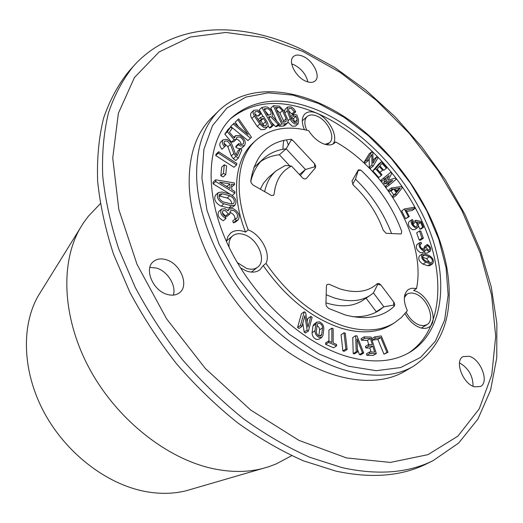 <?xml version="1.0" encoding="UTF-8"?>
<svg xmlns="http://www.w3.org/2000/svg" width="523" height="523" viewBox="0 0 523 523"><rect width="100%" height="100%" fill="white"/><g stroke="black" fill="none" stroke-linecap="round" stroke-linejoin="round"><path stroke-width="0.78" d="M469.281 356.287L463.097 356.614C454.154 360.635 462.901 383.987 474.544 386.811L480.421 386.497C489.521 382.476 480.866 359.301 469.281 356.287M166.255 259.748C161.058 258.192 156.75 258.813 153.324 261.624C143.799 268.861 152.991 290.781 167.236 294.41C172.185 295.802 176.303 295.22 179.579 292.671C189.444 285.512 180.481 263.657 166.255 259.748M149.879 267.371L156.606 268.083C167.53 271.182 176.513 285.636 173.348 295.109M303.072 56.36C298.908 54.542 295.678 54.634 293.39 56.628C287.696 61.25 295.632 77.084 305.752 81.163C309.799 82.863 312.937 82.771 315.166 80.888C320.965 76.293 313.172 60.583 303.072 56.36M291.729 63.956L294.135 64.819C301.47 68.722 306.053 74.423 307.89 81.941M192.523 488.9L185.881 490.829C173.048 493.98 159.306 494.163 144.655 491.372C106.071 483.906 65.937 452.957 44.167 412.523C22.43 372.056 20.953 326.339 38.055 296.162L41.703 290.285M291.638 455.71L276.307 463.862L268.449 466.849L261.853 468.719C246.928 472.354 230.708 472.347 213.201 468.686C167.066 458.919 117.466 419.877 90.028 369.696C62.59 319.481 59.923 263.984 79.751 228.917L83.327 223.066L88.315 216.3L100.285 203.715M335.884 471.112C371.278 478.669 401.455 476.27 426.428 463.921L432.998 460.704C408.051 473.047 377.841 475.381 342.369 467.712L309.838 457.311C287.558 447.427 265.403 434.554 243.372 418.681C221.739 401.239 201.394 381.522 182.337 359.53C164.333 336.531 148.61 312.421 135.169 287.219L118.819 249.17C110.516 223.798 105.136 199.283 102.691 175.623C101.9 152.788 103.848 131.796 108.529 112.654C114.629 94.774 122.931 79.293 133.424 66.212L128.566 71.677C118.061 84.765 109.738 100.239 103.6 118.087C98.88 137.189 96.886 158.116 97.611 180.873C99.991 204.434 105.286 228.845 113.504 254.093L129.704 291.939C143.041 316.997 158.652 340.957 176.539 363.805C195.484 385.654 215.718 405.233 237.246 422.538C259.179 438.281 281.243 451.048 303.445 460.828L335.884 471.112M325.045 144.348L329.372 142.844C336.126 137.915 327.843 120.303 316.892 116.086C312.8 114.413 309.551 114.563 307.145 116.531C304.216 119.519 304.092 124.082 306.785 130.214M237.292 262.579L246.529 268.384C250.988 269.77 254.688 269.371 257.623 267.194C267.076 260.742 257.904 238.756 244.215 234.637C239.541 233.101 235.67 233.526 232.611 235.912C229.689 238.462 228.525 242.241 229.113 247.248M406.155 312.257C409.627 318.788 414.098 323.077 419.577 325.123L423.571 325.698L426.925 324.685C436.025 319.978 427.03 297.175 414.824 293.612L411.771 292.965L408.502 293.377L407.11 294.063L404.351 297.515M432.691 263.755L429.841 265.638L427.827 265.762L422.937 264.095C419.028 261.474 417.877 258.728 419.479 255.852L422.309 253.943L424.375 253.818L429.18 255.486C433.129 258.081 434.299 260.84 432.691 263.755L430.677 263.873L425.781 262.2C421.871 259.571 420.714 256.819 422.309 253.943M228.185 213.822L225.518 216.104L227.172 216.3L229.845 214.012L228.185 213.822L225.138 210.468L222.935 210.704C221.759 212.861 222.615 214.79 225.498 216.509L226.034 218.392L223.36 220.673L222.929 220.543C218.379 217.856 217.038 214.809 218.889 211.41L221.549 209.102L225.034 208.729L228.087 210.867L229.133 209.135L233.31 208.703C238.828 212.018 240.449 215.731 238.168 219.837L236.095 220.595L233.408 222.863L232.683 221.02L235.37 218.751L236.095 220.595M226.034 218.392L225.603 218.261C221.052 215.561 219.699 212.508 221.549 209.102M234.99 205.134L232.33 207.422L228.773 208.03L220.601 205.944C215.136 202.695 213.489 199.041 215.666 194.968L218.294 192.627L221.981 191.993L230.12 194.144C235.566 197.426 237.194 201.094 234.99 205.134L231.434 205.742L223.256 203.63C217.777 200.374 216.123 196.707 218.294 192.627M459.495 362.851C468.543 368.133 473.06 375.932 473.034 386.249M286.48 139.811L288.382 144.976M447.087 268.992C454.317 313.643 443.112 346.056 413.471 366.244L404.704 371.337C372.971 390.138 319.546 379.626 272.215 339.943C224.903 300.365 191.058 236.311 189.228 185.698C188.502 155.736 196.066 132.986 211.92 117.459L219.176 110.386C251.158 79.999 306.576 88.616 353.332 122.898C400.278 157.416 437.627 214.901 447.028 268.626M319.35 110.896C283.904 95.938 254.701 98.161 231.741 117.57C206.677 141.066 203.31 192.261 228.008 244.941C252.609 297.58 302.569 343.598 347.331 356.575C372.343 363.55 393.204 362.093 409.921 352.208C443.746 331.589 449.139 279.805 429.004 229.126C408.751 178.317 365.191 130.874 319.35 110.896M408.404 353.077C441.242 331.66 445.988 280.106 425.761 229.93C405.417 179.624 362.23 132.875 316.788 113.158C282.185 98.592 253.42 100.475 230.499 118.799M294.763 122.48L294.612 121.983L297.188 119.695L295.992 116.348L293.671 116.06L293.096 114.452L296.796 114.929L298.561 119.852L298.143 123.755L294.795 123.931L292.35 122.277L290.729 120.218L287.232 110.83L287.637 107.006L291.036 106.836L293.475 108.503L295.325 111L295.711 111.896L294.331 111.713L291.775 114.021L288.493 110.569M297.188 119.695L296.901 122.317L294.645 122.434L291.488 119.035L288.624 110.994L288.899 108.424L291.18 108.307L294.331 111.713M294.612 121.983L293.423 118.649L295.992 116.348M291.213 118.263L293.671 116.06M293.423 118.649L291.252 118.375M290.644 116.662L293.096 114.452M298.143 123.755L295.56 126.043L292.22 126.22L287.951 122.134M284.375 111.915L285.087 109.327L287.637 107.006M291.775 114.021L293.155 114.197L295.711 111.896M263.867 125.951L263.049 124.082L265.606 121.735L263.376 118.401L261.461 119.139L260.389 117.544L263.455 116.361L266.737 121.271C268.292 123.794 268.456 125.749 267.233 127.141L263.657 127.377L259.774 124.088L254.407 116.054C252.877 113.569 252.701 111.634 253.884 110.255L257.545 110.02L261.428 113.334L260.284 113.772L257.741 116.139L254.753 113.779M265.606 121.735L266.482 123.99L265.939 125.677L263.533 125.834L260.918 123.624L255.355 115.282L254.688 113.367L255.211 111.7L257.662 111.536L260.284 113.772M263.049 124.082L260.827 120.754L263.376 118.401M259.271 121.159L261.461 119.139M260.827 120.754L259.375 121.316M258.205 119.564L260.389 117.544M267.233 127.141L264.671 129.475L261.095 129.717L257.218 126.442L251.864 118.427C250.334 115.949 250.164 114.014 251.354 112.635L253.884 110.255M257.741 116.139L258.885 115.701L261.428 113.334M236.115 154.749L237.723 151.023L240.305 148.663L237.279 155.704L235.389 153.625L231.774 144.008L230.355 141.805L227.054 139.38L223.203 139.719C221.745 141.589 222.177 143.975 224.511 146.885L221.942 149.271C219.614 146.375 219.183 143.988 220.647 142.119L223.203 139.719M240.305 148.663L241.861 149.872L238.305 158.175L235.945 156.338L233.866 153.559L230.44 144.394L227.871 146.773L224.04 143.21M238.305 158.175L235.71 160.522L233.35 158.691L231.277 155.926L227.871 146.773M221.942 149.271L225.459 146.002C223.903 144.06 223.609 142.465 224.589 141.217L227.159 140.994L230.44 144.394M225.459 146.002L224.511 146.885M226.413 241.456L227.78 236.677L230.571 233.108C234.18 230.283 238.73 229.787 244.241 231.604L245.529 232.094L248.242 229.865C261.114 234.82 271.025 253.465 265.978 263.442C288.389 295.332 314.356 316.238 343.866 326.162C364.283 332.197 381.241 331.02 394.754 322.626L401.625 317.278L407.345 310.662C402.991 300.725 403.364 293.658 408.47 289.448L411.562 288.265L415.844 288.435L416.491 288.598L413.601 290.474L414.654 290.801C428.952 294.998 439.483 321.704 428.801 327.221C426.441 328.614 423.578 328.784 420.224 327.725C414.164 325.509 409.097 320.821 405.011 313.676M265.978 263.442L263.206 265.586L259.911 269.796C256.486 272.326 252.164 272.784 246.954 271.182L240.56 267.998M366.061 298.156L376.272 311.747L383.875 306.798L393.597 305.105L394.264 306.223C382.391 317.435 366.048 320.344 345.245 314.957L328.647 308.446L326.483 306.236L325.921 304.092L326.45 285.885L327.052 284.492L328.915 284.251M326.195 294.756L334.001 297.829C348.664 302.379 360.824 301.503 370.48 295.194L373.448 292.926L383.875 306.798L379.352 310.263C371.977 315.042 363.099 317.18 352.718 316.677M325.96 302.83L326.496 303.007C341.12 307.485 353.267 306.556 362.942 300.241L370.48 295.194M328.941 284.198L339.61 288.781C355.45 293.697 367.989 292.011 377.22 283.714L378.953 283.486L380.979 285.068L377.743 284.316L377.364 283.603M377.743 284.316L373.448 292.926M375.396 312.506L376.272 311.747M393.597 305.105L393.734 302.033L394.152 302.673L394.767 304.713L394.264 306.223M380.979 285.068L393.734 302.033M391.57 233.539C383.771 213.123 371.735 194.994 355.483 179.154L358.373 169.91M385.935 233.153L383.215 230.166C377.044 213.142 367.094 198.132 353.358 185.149L351.979 181.102L358.15 170.191L358.445 169.851L360.733 170.093M358.451 170.433L360.582 170.282M355.483 179.154L352.607 184.259M360.792 170.04C379.45 187.698 393.08 208.115 401.684 231.277L401.311 233.748L400.54 233.964L385.981 233.271M401.684 231.277L401.494 232.774M271.489 195.556L252.982 184.972L251.177 182.9L250.752 180.893C254.904 155.102 268.462 141.223 291.429 139.249M273.333 195.471L274.117 194.131L273.542 195.327L271.496 195.497M289.762 165.869L279.36 154.749L286.173 148.813L291.331 139.824L293.128 140.726L314.5 163.679L314.669 166.791L315.474 167.746L306.145 178.735L304.138 178.958L302.51 177.84L291.514 166.066L285.296 165.438L276.072 170.871L268.397 177.48L263.507 183.207L260.297 189.163M279.36 154.749C272.378 155.553 266.161 157.802 260.716 161.489M300.313 175.48L305.458 169.491L286.173 148.813C277.517 149.781 270.103 152.932 263.938 158.279L253.766 167.641M314.669 166.791L305.458 169.491L299.424 174.532M276.072 170.871C270.299 175.852 266.501 182.782 264.677 191.66M263.938 158.279C257.506 163.974 253.112 171.734 250.759 181.559M291.514 166.066C281.472 171.021 275.673 180.376 274.117 194.131M291.592 139.595L293.128 140.726M314.5 163.679L315.742 165.896L315.474 167.746M304.412 129.691C301.418 122.539 301.627 117.224 305.053 113.753C307.949 111.379 311.865 111.203 316.794 113.223C328.947 117.969 338.904 136.869 332.942 144.073L335.563 141.883C386.425 169.968 426.644 241.155 416.491 288.598M335.563 141.883L334.374 143.158C331.589 145.355 327.823 145.518 323.083 143.655C317.376 141.138 312.591 136.817 308.727 130.698C287.467 125.285 269.946 128.429 256.165 140.125L253.583 142.465C234.827 158.914 230.604 194.353 245.529 232.094M248.242 229.865C233.245 192.039 237.422 156.56 256.165 140.125M394.754 322.626L391.805 324.482C378.286 332.883 361.328 334.079 340.937 328.084C311.46 318.219 285.545 297.391 263.206 265.586M414.268 226.054L413.013 223.929L415.785 221.968L415.805 220.255L421.12 221.425L423.604 227.198L422.669 227.23L420.636 222.497L416.883 221.981C418.531 224.517 418.74 226.407 417.504 227.662L415.308 227.747C411.496 225.184 410.333 222.51 411.823 219.732L412.425 219.464L413.098 220.732L412.372 221.255M415.785 221.968C417.315 223.883 417.602 225.387 416.654 226.466L415.118 226.524C412.451 224.733 411.64 222.863 412.686 220.922L413.098 220.732M417.504 227.662L414.719 229.617L412.523 229.702C408.718 227.145 407.561 224.478 409.058 221.706L411.823 219.732M413.013 223.929L413.033 222.223L415.805 220.255M422.669 227.23L419.884 229.172L420.819 229.139L423.604 227.198M418.08 224.302L420.636 222.497M419.884 229.172L418.308 225.498M422.257 249.098L425.049 247.202L424.571 249.478L423.074 249.543C420.361 247.719 419.551 245.81 420.649 243.823L421.499 243.613L420.146 244.542M425.297 247.261L427.559 245.725L427.369 244.489C430.521 246.64 431.455 248.863 430.168 251.164L428.435 251.236L426.193 249.458L425.408 250.694L423.27 250.785C419.394 248.183 418.237 245.457 419.799 242.613L421.022 242.312L421.499 243.613M427.559 245.725C429.553 247.085 430.148 248.49 429.337 249.948L428.232 249.994L426.095 247.444L425.049 247.202M425.408 250.694L422.584 252.609L420.44 252.701C416.57 250.105 415.419 247.386 416.988 244.548L419.799 242.613M424.709 247.431L424.552 246.405L427.369 244.489M430.168 251.164L427.343 253.067L425.604 253.139L423.748 251.818M425.585 260.938C422.846 259.101 422.035 257.172 423.159 255.159L424.598 255.074L429.403 256.741C432.168 258.558 432.985 260.487 431.867 262.526L430.455 262.611L425.585 260.938M422.623 257.277L426.565 258.637L429.403 256.741M429.56 262.304L426.565 258.637M373.049 163.261L376.913 156.737L378.024 157.841L373.102 166.183L371.977 165.072L371.788 154.481L367.872 161.012L366.845 159.999L371.833 151.703L372.847 152.709L373.049 163.261M367.872 161.012L365.211 163.124L364.185 162.117L366.845 159.999M371.833 151.703L369.192 153.821L364.185 162.117M373.004 160.953L374.259 158.842L376.913 156.737M371.977 165.072L369.31 167.177L370.434 168.282L373.102 166.183M369.31 167.177L369.173 158.842M386.935 167.628L381.62 161.646L375.521 168.739L381.424 175.375L381.973 174.728L377.044 169.177L379.332 166.51L382.64 170.237L383.182 169.596L379.875 165.869L382.032 163.353L386.392 168.262L386.935 167.628M381.424 175.375L378.737 177.454L372.847 170.831L375.521 168.739M372.847 170.831L378.959 163.732L381.62 161.646M383.124 169.668L383.719 170.341L386.392 168.262M377.109 169.106L379.96 172.315L382.64 170.237M383.692 178.095L390.831 172.27L391.747 173.446L388.197 180.2L395.381 178.095L396.271 179.232L389.184 185.122L388.288 183.978L392.688 180.33L387.249 181.926L386.347 180.775L389.099 175.558L384.588 179.245L383.692 178.095L380.999 180.16L390.831 172.27M389.184 185.122L386.477 187.175L385.582 186.031L389.988 182.377L384.549 183.985L383.653 182.834L386.347 180.775M383.653 182.834L386.281 177.866M380.999 180.16L381.895 181.311L384.588 179.245M385.582 186.031L388.288 183.978M389.988 182.377L392.688 180.33M384.549 183.985L387.249 181.926M395.715 190.339L397.519 190.078L396.454 191.425M400.232 188.051L396.977 192.183L394.688 188.849L400.232 188.051L397.519 190.078M396.31 195.334L395.466 194.098L396.434 192.869L393.767 188.98L392.126 189.215L391.276 187.986L401.474 186.528L402.292 187.718L396.31 195.334L393.584 197.361L392.74 196.132L395.466 194.098M392.74 196.132L393.714 194.902L391.054 191.019L389.406 191.261L388.569 190.026L391.276 187.986M393.714 194.902L396.434 192.869M391.054 191.019L393.767 188.98M389.406 191.261L392.126 189.215M414.209 207.258L414.857 208.52L405.959 210.083L409.274 216.587L408.385 216.751L404.416 208.965L414.209 207.258M408.385 216.751L405.619 218.732L409.274 216.587M405.619 218.732L401.671 210.965L404.416 208.965M406.659 211.462L412.104 210.494L414.857 208.52M423.362 238.253L421.989 238.122L419.466 230.957L420.832 231.094L423.362 238.253L420.557 240.181L419.185 240.057L421.989 238.122M419.466 230.957L416.674 232.898L419.185 240.057M319.318 336.06C317.337 335.158 316.337 333.628 316.31 331.484L317.167 324.809L317.906 323.482L319.54 323.325C321.508 324.227 322.501 325.744 322.534 327.862L321.704 334.537L320.939 335.903L319.318 336.06M322.534 327.862L319.612 329.817L319.004 327.333L317.082 325.469M319.612 329.817L318.847 335.877M314.996 330.739L315.853 324.064L316.951 322.096L319.39 321.861C322.305 323.207 323.789 325.456 323.835 328.607L323.005 335.308L321.874 337.315L319.468 337.544C316.52 336.204 315.029 333.936 314.996 330.739L312.074 332.7L312.944 326.032L314.042 324.064L316.951 322.096M321.874 337.315L318.938 339.25L316.533 339.486C313.591 338.146 312.107 335.884 312.074 332.7M388.027 352.24L386.961 352.404L380.822 337.557L375.337 338.322L374.73 336.851L381.287 335.949L388.027 352.24L383.96 354.221L386.961 352.404M383.96 354.221L377.854 339.414L372.369 340.179L375.337 338.322M374.73 336.851L371.768 338.714L372.369 340.179M377.854 339.414L380.822 337.557M376.318 353.581L369.885 353.496L369.408 351.992L374.69 352.071L372.814 346.161L368.833 346.089L368.362 344.592L372.343 344.677L370.389 338.499L364.472 338.355L364.001 336.864L371.069 337.047L376.318 353.581L373.324 355.411L366.891 355.339L369.885 353.496M368.754 344.605L367.421 340.368L361.504 340.231L364.472 338.355M364.001 336.864L361.04 338.747L361.504 340.231M366.891 355.339L366.42 353.836L369.408 351.992M371.101 352.018L369.833 348.011L372.814 346.161M369.833 348.011L365.852 347.945L368.833 346.089M365.852 347.945L365.381 346.455L368.362 344.592M367.421 340.368L370.389 338.499M357.039 338.95L357.471 351.979L356.202 351.776L355.686 335.714L357.032 335.943L363.707 352.992L362.459 352.79L357.039 338.95M363.707 352.992L360.72 354.842L359.471 354.64L362.459 352.79M359.471 354.64L357.379 349.286M356.202 351.776L353.221 353.64L354.483 353.842L357.471 351.979M353.221 353.64L352.737 337.603L355.686 335.714M347.135 349.449L344.16 351.332L342.885 350.946L341.068 334.713L344.01 332.798L345.278 333.19L347.135 349.449L345.853 349.063L344.01 332.798M342.885 350.946L345.853 349.063M328.588 342.421L328.588 340.996L331.863 342.415L331.857 328.15L333.151 328.719L333.171 342.983L336.577 344.461L336.583 345.88L328.588 342.421L325.639 344.337L325.639 342.918L328.588 340.996M325.639 344.337L333.622 347.782L336.583 345.88M328.915 341.14L328.928 330.085L331.857 328.15M304.889 315.696L301.908 326.476L300.477 325.476L304.281 311.767L305.694 312.767L307.923 327.143L310.845 316.395L312.126 317.298L308.413 331.026L307.112 330.118L304.889 315.696M308.413 331.026L305.491 332.994L304.203 332.092L307.112 330.118M304.203 332.092L302.83 323.136M300.477 325.476L297.574 327.463L298.999 328.464L301.908 326.476M297.574 327.463L301.398 313.774L304.281 311.767M307.066 321.612L307.949 318.383L310.845 316.395M225.518 216.104L222.347 212.724M238.168 219.837L235.481 222.098L233.408 222.863M229.845 214.012L230.506 210.736L233.421 210.429C237.279 212.75 238.416 215.345 236.827 218.215L235.37 218.751M234.912 219.137C235.062 216.306 233.676 214.169 230.754 212.711L229.682 212.482M229.806 195.72C233.892 197.851 235.167 200.459 233.637 203.539L231.146 203.957L223.151 201.904C219.327 199.623 218.169 197.053 219.693 194.203L222.262 193.765L229.806 195.72L227.165 198.034C230.035 199.165 231.578 201.178 231.787 204.068M222.262 193.765L219.627 196.092L218.902 195.975M219.627 196.092L227.165 198.034M234.239 137.941L229.434 132.254L232.127 128.383L230.663 127.024L227.348 131.75L234.095 139.733L236.213 139.399L236.841 137.176L239.737 136.941C243.3 139.151 244.431 141.543 243.123 144.132L240.253 144.368L238.808 143.531L236.233 145.904L235.723 147.146L238.298 144.779L240.364 145.969L244.457 145.642C246.333 141.942 244.718 138.51 239.626 135.359L235.481 135.692L234.546 137.928M244.457 145.642L241.874 147.996L240.351 148.695M240.253 148.709L237.782 148.329L235.723 147.146M238.808 143.531L238.298 144.779M241.214 144.623C240.881 142.256 239.534 140.484 237.167 139.321L236.187 139.053M234.095 139.733L231.532 142.119L233.65 141.779L236.213 139.399M231.532 142.119L224.798 134.156L227.348 131.75M224.798 134.156L228.113 129.429L230.663 127.024M267.881 108.686C270.757 110.516 271.692 112.458 270.685 114.517L267.606 115.315L264.004 108.869L267.881 108.686M268.619 115.125L265.181 110.981M270.574 116.557L268.521 116.943L273.235 125.363L271.98 125.612L261.827 107.47L265.429 106.829L267.75 107.182C272.078 109.941 273.483 112.87 271.973 115.962L279.602 124.121L278.236 124.389L270.574 116.557L269.077 117.937M279.602 124.121L277.033 126.435L275.667 126.703L278.236 124.389M275.667 126.703L271.738 122.689M271.98 125.612L269.41 127.939L270.666 127.697L273.235 125.363M260.748 112.432L259.297 109.837L261.827 107.47M269.41 127.939L268.031 125.468M263.03 116.524L261.31 113.445M279.426 107.594L282.446 110.615L286.159 118.734L286.029 121.761L282.224 122.225L275.444 107.359L279.426 107.594M282.446 110.615L279.897 112.942L276.562 109.81M279.897 112.942L283.597 121.048L286.159 118.734M283.956 122.179L283.597 121.048M279.289 106.11L273.359 105.751L281.636 123.899L285.715 123.788L287.29 123.212L288.049 121.663L287.905 119.878L283.767 110.595L279.289 106.11M281.636 123.899L279.066 126.213L278.55 125.069M287.29 123.212L284.715 125.513L283.139 126.095L279.066 126.213M276.817 121.271L270.822 108.104L273.359 105.751M232.349 195.393L234.899 193.17L215.724 181.514L213.116 183.867L213.057 182.187L215.666 179.827L234.435 182.939L234.513 184.652L231.532 184.161L231.774 189.588L234.82 191.444L234.899 193.17M229.957 194.085L213.116 183.867M231.656 186.933L234.513 184.652M236.899 163.516L236.559 164.922L218.313 153.147L218.673 151.735L236.899 163.516M218.313 153.147L215.738 155.54L233.951 167.268L236.559 164.922M215.738 155.54L216.104 154.135L218.673 151.735M248.15 134.64L237.775 119.702L238.684 118.832L251.478 137.242L250.51 138.196L233.212 124.023L234.134 123.147L248.15 134.64M233.212 124.023L230.669 126.429L247.935 140.556L250.51 138.196M230.669 126.429L234.134 123.147M238.377 126.625L235.232 122.101L237.775 119.702M235.232 122.101L238.684 118.832M224.315 164.758L226.636 165.974L225.759 174.577L223.426 173.361L224.315 164.758L221.719 167.118L220.817 175.715L223.426 173.361M225.759 174.577L223.144 176.931L220.817 175.715M229.859 183.88L230.055 188.548L219.634 182.2L229.859 183.88L227.23 186.214L227.257 186.842M215.724 181.514L215.666 179.827M225.858 185.985L227.23 186.214M346.54 457.939L390.367 462.424L428.036 454.631L457.945 436.097L479.264 408.803L491.77 374.847L495.699 336.289L491.574 294.992L480.075 252.648L461.979 210.73L438.104 170.576L409.287 133.398L376.423 100.37L340.473 72.619L302.523 51.3L263.827 37.545L225.851 32.459L190.307 37.015L159.142 51.934L134.463 77.489L118.375 113.288L112.733 158.044L118.826 209.488L137.026 264.377L166.556 318.788L205.441 368.597L250.739 410.071L298.953 440.386L346.54 457.939M413.471 366.244C381.803 385.013 328.228 374.246 280.596 334.158C232.983 294.168 198.766 229.623 196.713 178.774C195.87 148.676 203.355 125.88 219.176 110.386M201.904 178.01L203.911 149.317L212.515 125.67L226.858 108.084L245.849 97.095L268.266 92.846L292.88 95.127L318.507 103.476L344.049 117.276L368.512 135.784L390.995 158.175L410.679 183.553L426.846 210.985L438.843 239.449L446.099 267.874L448.146 295.109L444.648 319.945L435.463 341.107L420.662 357.366L400.657 367.545L376.2 370.689L348.423 366.192L318.847 353.901L289.258 334.243L261.585 308.263L237.664 277.569L219.085 244.163L206.971 210.259L201.904 178.01M288.055 120.702L290.095 118.871M284.865 112.981L287.232 110.83M257.218 126.442L259.774 124.088M251.864 118.427L254.407 116.054M233.35 158.691L235.945 156.338M233.866 153.559L231.277 155.926M427.827 265.762L430.677 263.873M425.866 262.226L423.015 264.122M424.598 255.074L422.545 256.46M319.383 336.08L321.704 334.537M312.944 326.032L315.853 324.064M228.773 208.03L231.434 205.742M221.209 206.127L223.857 203.82M264.651 110.026L266.338 108.451M276.242 109.111L278.184 107.326M283.139 126.095L285.715 123.788M432.998 460.704L458.651 443.059L477.898 419.106L490.548 390.263L496.752 357.856L496.85 323.07L491.267 286.97L480.48 250.491L464.967 214.476L445.23 179.709L421.773 146.911L395.113 116.786L365.799 90.021L334.419 67.297L301.614 49.306M185.881 490.829L261.853 468.719M329.372 142.844L327.052 144.799M257.623 267.194L251.328 272.078M426.925 324.685L421.401 328.058M283.819 140.327C283.015 145.165 282.806 148.133 283.185 149.245M227.649 210.409L229.133 209.135M233.722 137.327L235.481 135.692M407.11 294.063L404.599 295.691M232.611 235.912L226.466 241.005M307.145 116.531L302.294 120.82M38.055 296.162L79.751 228.917M300.987 49.018C240.011 20.567 173.159 21.678 133.424 66.212"/></g></svg>
